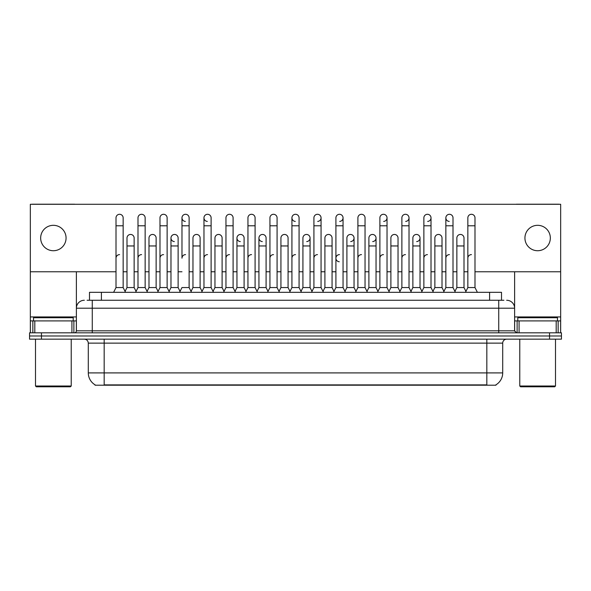 <?xml version="1.0" encoding="UTF-8"?>
<svg xmlns="http://www.w3.org/2000/svg" width="591" height="591" viewBox="0 0 591 591"><rect width="100%" height="100%" fill="white"/><g stroke="black" fill="none" stroke-linecap="round" stroke-linejoin="round"><path stroke-width="0.89" d="M89.492 300.265L89.492 292.323L501.508 292.323L501.508 300.265M495.952 384.815L495.952 385.206L95.048 385.206L95.048 384.815M95.166 384.889A13.896 13.896 0 0 1 88.295 372.906L104.171 372.906L104.171 384.889L486.829 384.889L486.829 372.906L502.705 372.906L502.705 343.135A3.967 3.967 0 0 1 506.672 339.16M88.295 372.906L88.295 343.135C88.059 340.719 86.737 339.397 84.328 339.16M495.834 384.889A13.896 13.896 0 0 0 502.705 372.906M561.45 339.16L561.45 335.991L29.55 335.991L29.55 339.16L41.459 339.16L41.459 335.991L29.55 335.991L29.55 332.814L41.459 332.814L41.459 335.991L561.45 335.991L561.45 339.16L41.459 339.16M87.291 300.265L503.894 300.265M87.106 300.265L92.27 300.265L92.27 308.199L76.387 308.199L76.387 330.827A1.987 1.987 0 0 1 74.407 332.814M84.328 300.265A7.942 7.942 0 0 0 76.387 308.199L76.387 271.764M506.672 300.265A7.942 7.942 0 0 1 514.613 308.199L514.613 330.827L516.593 332.814M561.45 332.814L561.45 335.991L561.45 332.814L41.459 332.814M113.62 292.323L116.006 287.558L123.15 287.558L125.528 292.323M123.15 287.558L123.15 217.857A3.576 3.576 0 0 0 119.574 214.289A3.576 3.576 0 0 1 119.803 214.297M116.006 287.558L116.006 225.799L123.15 225.799M116.006 225.799L116.006 217.857A3.576 3.576 0 0 1 119.574 214.289M125.07 291.415L126.999 287.558L134.142 287.558L136.07 291.415L137.991 287.558L145.142 287.558L147.521 292.323M134.142 287.558L134.142 238.025A3.576 3.576 0 0 0 130.796 234.457A3.576 3.576 0 0 1 134.142 238.025M126.999 287.558L126.999 245.959L134.142 245.959M126.999 245.959L126.999 238.025A3.576 3.576 0 0 1 130.796 234.457M116.006 258.186A3.576 3.576 0 0 1 119.574 254.618M169.514 292.323L167.127 287.558L159.984 287.558L158.063 291.415L156.135 287.558L148.991 287.558L147.063 291.415L145.142 287.558L145.142 225.799L137.991 225.799L137.991 287.558L135.612 292.323M137.991 225.799L137.991 217.857A3.576 3.576 0 0 1 141.788 214.297A3.576 3.576 0 0 1 145.142 217.857L145.142 225.799M180.048 291.415L178.127 287.558L170.976 287.558L169.056 291.415L167.127 287.558L167.127 225.799L159.984 225.799L159.984 287.558L157.605 292.323M159.984 225.799L159.984 217.857A3.576 3.576 0 0 1 163.781 214.297A3.576 3.576 0 0 1 167.127 217.857L167.127 225.799M179.59 292.323L181.976 287.558L189.12 287.558L191.499 292.323M189.12 287.558L189.12 217.857A3.576 3.576 0 0 0 185.544 214.289A3.576 3.576 0 0 0 181.976 217.747A3.576 3.576 0 0 0 185.323 221.426M185.544 254.618A3.576 3.576 0 0 0 181.976 258.186L181.976 225.799L189.12 225.799M181.976 225.799L181.976 217.857A3.576 3.576 0 0 1 185.773 214.297M201.583 292.323L203.969 287.558L211.113 287.558L213.491 292.323M211.113 287.558L211.113 217.857A3.576 3.576 0 0 0 207.537 214.289A3.576 3.576 0 0 0 203.969 217.747A3.576 3.576 0 0 0 207.315 221.426M191.048 291.415L192.969 287.558L200.113 287.558L202.041 291.415L203.969 287.558L203.969 225.799L211.113 225.799M203.969 225.799L203.969 217.857A3.576 3.576 0 0 1 207.759 214.297M156.135 287.558L156.135 238.025A3.576 3.576 0 0 0 152.788 234.457A3.576 3.576 0 0 1 156.135 238.025M148.991 287.558L148.991 245.959L156.135 245.959M148.991 245.959L148.991 238.025A3.576 3.576 0 0 1 152.788 234.457M178.127 287.558L178.127 238.025A3.576 3.576 0 0 0 174.773 234.457A3.576 3.576 0 0 1 178.127 238.025M170.976 287.558L170.976 245.959L178.127 245.959M170.976 245.959L170.976 238.025A3.576 3.576 0 0 1 174.773 234.457M200.113 287.558L200.113 238.025A3.576 3.576 0 0 0 196.766 234.457A3.576 3.576 0 0 1 200.113 238.025M192.969 287.558L192.969 245.959L200.113 245.959M192.969 245.959L192.969 238.025A3.576 3.576 0 0 1 196.766 234.457M137.991 258.186A3.576 3.576 0 0 1 141.567 254.618M167.127 287.558L167.127 258.186M159.984 287.558L159.984 258.186A3.576 3.576 0 0 1 163.559 254.618M203.969 287.558L203.969 258.186A3.576 3.576 0 0 1 207.537 254.618M225.954 258.186A3.576 3.576 0 0 1 229.53 254.618M245.568 292.323L247.947 287.558L255.09 287.558L255.09 258.186M247.947 258.186A3.576 3.576 0 0 1 251.522 254.618M269.939 258.186A3.576 3.576 0 0 1 273.507 254.618M301.454 292.323L299.076 287.558L291.924 287.558L291.924 258.186A3.576 3.576 0 0 1 295.5 254.618M333.981 291.415L332.061 287.558L324.91 287.558L322.989 291.415L321.061 287.558L313.917 287.558L311.996 291.415L310.068 287.558L310.068 238.025A3.576 3.576 0 0 1 306.722 241.586M313.917 258.186A3.576 3.576 0 0 1 317.493 254.618M335.91 258.186A3.576 3.576 0 0 1 339.478 254.618A3.576 3.576 0 0 0 335.91 258.075A3.576 3.576 0 0 0 339.256 261.754M355.516 292.323L357.902 287.558L365.046 287.558L365.046 258.186M357.902 258.186A3.576 3.576 0 0 1 361.47 254.618M383.463 254.618A3.576 3.576 0 0 0 379.887 258.186L379.887 287.558L387.031 287.558L388.959 291.415L390.887 287.558L398.031 287.558L399.952 291.415L401.88 287.558L409.024 287.558L410.952 291.415L412.873 287.558L420.024 287.558L421.944 291.415L423.873 287.558L431.016 287.558L432.937 291.415L434.865 287.558L442.009 287.558L443.937 291.415L445.858 287.558L453.009 287.558L454.93 291.415L456.858 287.558L464.001 287.558L465.93 291.415L467.85 287.558L474.994 287.558L477.38 292.323L474.994 287.558L474.994 217.857A3.576 3.576 0 0 0 471.426 214.289A3.576 3.576 0 0 1 471.648 214.297M401.88 258.186A3.576 3.576 0 0 1 405.456 254.618M423.873 258.186A3.576 3.576 0 0 1 427.441 254.618M445.858 258.186A3.576 3.576 0 0 1 449.433 254.618M467.85 258.186A3.576 3.576 0 0 1 471.426 254.618M71.925 332.814L71.925 320.906L34.81 320.906L34.81 332.814M74.961 204.287A1.987 1.987 0 0 0 74.407 204.205L32.328 204.205A1.987 1.987 0 0 0 31.774 204.287M474.994 271.764L560.66 271.764L560.66 204.287L30.34 204.287L30.34 320.906L34.81 320.906M71.925 320.906L76.387 320.906M30.34 332.814L30.34 320.906M556.19 332.814L556.19 320.906L519.075 320.906L519.075 332.814M560.66 332.814L560.66 320.906L560.66 332.814M559.226 204.287A1.987 1.987 0 0 0 558.672 204.205L516.593 204.205A1.987 1.987 0 0 0 516.039 204.287M514.613 271.764L514.613 308.199L498.73 308.199L498.73 330.827L514.613 330.827M560.66 271.764L560.66 320.906L558.148 320.906L558.148 332.814M514.613 320.906L519.075 320.906M556.19 320.906L558.148 320.906M73.21 320.906L73.21 317.729L33.517 317.729L33.517 320.906M35.504 339.16L35.504 386.004L71.23 386.004L71.23 339.16M71.23 386.004L70.432 386.795L36.295 386.795L35.504 386.004M557.483 320.906L557.483 317.729L517.79 317.729L517.79 320.906M519.77 339.16L519.77 386.004L555.496 386.004L555.496 339.16M555.496 386.004L554.705 386.795L520.568 386.795L519.77 386.004M443.479 292.323L445.858 287.558L445.858 217.857A3.576 3.576 0 0 1 449.433 214.289A3.576 3.576 0 0 0 445.865 217.747A3.576 3.576 0 0 0 449.212 221.426M289.546 292.323L291.924 287.558L291.924 217.857A3.576 3.576 0 0 1 295.5 214.289A3.576 3.576 0 0 0 291.932 217.747A3.576 3.576 0 0 0 295.278 221.426M268.011 291.415L266.09 287.558L258.939 287.558L258.939 238.025A3.576 3.576 0 0 1 262.515 234.45A3.576 3.576 0 0 0 258.947 237.914A3.576 3.576 0 0 0 262.293 241.586M246.019 291.415L244.098 287.558L236.954 287.558L236.954 238.025A3.576 3.576 0 0 1 240.522 234.45A3.576 3.576 0 0 0 236.954 237.914A3.576 3.576 0 0 0 240.301 241.586M174.552 234.45A3.576 3.576 0 0 0 170.984 237.914A3.576 3.576 0 0 0 174.33 241.586M537.633 225.319A12.699 12.699 0 0 0 524.934 238.025A12.699 12.699 0 0 0 537.633 250.724A12.699 12.699 0 0 0 550.339 238.025A12.699 12.699 0 0 0 537.633 225.319M53.367 225.319A12.699 12.699 0 0 0 40.661 238.025A12.699 12.699 0 0 0 53.367 250.724A12.699 12.699 0 0 0 66.066 238.025A12.699 12.699 0 0 0 53.367 225.319M405.677 221.426A3.576 3.576 0 0 0 409.024 217.857A3.576 3.576 0 0 0 405.456 214.289A3.576 3.576 0 0 1 405.677 214.297M350.699 241.586A3.576 3.576 0 0 0 354.046 238.025A3.576 3.576 0 0 0 350.699 234.457A3.576 3.576 0 0 1 354.046 238.025L354.046 287.558L355.974 291.415M383.685 221.426A3.576 3.576 0 0 0 387.031 217.857A3.576 3.576 0 0 0 383.463 214.289A3.576 3.576 0 0 1 383.685 214.297M339.707 221.426A3.576 3.576 0 0 0 343.053 217.857A3.576 3.576 0 0 0 339.478 214.289A3.576 3.576 0 0 1 339.707 214.297M30.34 271.764L116.006 271.764M123.15 271.764L126.999 271.764M134.142 271.764L137.991 271.764M145.142 271.764L148.991 271.764M156.135 271.764L159.984 271.764M167.127 271.764L170.976 271.764M178.127 271.764L181.976 271.764M189.12 271.764L192.969 271.764M200.113 271.764L203.969 271.764M211.113 271.764L214.961 271.764M222.105 271.764L225.954 271.764M233.098 271.764L236.954 271.764M244.098 271.764L247.947 271.764M255.09 271.764L258.939 271.764M266.09 271.764L269.939 271.764M277.083 271.764L280.932 271.764M288.076 271.764L291.924 271.764M299.076 271.764L302.924 271.764M310.068 271.764L313.917 271.764M321.061 271.764L324.91 271.764M332.061 271.764L335.91 271.764M343.053 271.764L346.902 271.764M354.046 271.764L357.902 271.764M365.046 271.764L368.895 271.764M376.039 271.764L379.887 271.764M387.031 271.764L390.887 271.764M398.031 271.764L401.88 271.764M409.024 271.764L412.873 271.764M420.024 271.764L423.873 271.764M431.016 271.764L434.865 271.764M442.009 271.764L445.858 271.764M453.009 271.764L456.858 271.764M464.001 271.764L467.85 271.764M317.714 221.426A3.576 3.576 0 0 0 321.061 217.857A3.576 3.576 0 0 0 317.493 214.289A3.576 3.576 0 0 1 317.714 214.297M372.692 241.586A3.576 3.576 0 0 0 376.039 238.025A3.576 3.576 0 0 0 372.692 234.457A3.576 3.576 0 0 1 376.039 238.025L376.039 287.558L377.967 291.415M427.67 221.426A3.576 3.576 0 0 0 431.016 217.857A3.576 3.576 0 0 0 427.441 214.289A3.576 3.576 0 0 1 427.67 214.297M416.67 241.586A3.576 3.576 0 0 0 420.024 238.025A3.576 3.576 0 0 0 416.67 234.457A3.576 3.576 0 0 1 420.024 238.025L420.024 287.558M223.575 292.323L225.954 287.558L233.098 287.558L235.484 292.323M233.098 287.558L233.098 217.857A3.576 3.576 0 0 0 229.53 214.289A3.576 3.576 0 0 1 229.751 214.297M225.954 287.558L225.954 225.799L233.098 225.799M225.954 225.799L225.954 217.857A3.576 3.576 0 0 1 229.53 214.289M247.947 287.558L247.947 225.799L255.09 225.799L255.09 287.558L257.477 292.323M247.947 225.799L247.947 217.857A3.576 3.576 0 0 1 251.744 214.297A3.576 3.576 0 0 1 255.09 217.857L255.09 225.799M267.553 292.323L269.939 287.558L277.083 287.558L279.462 292.323M277.083 287.558L277.083 217.857A3.576 3.576 0 0 0 273.507 214.289A3.576 3.576 0 0 1 273.736 214.297M269.939 287.558L269.939 225.799L277.083 225.799M269.939 225.799L269.939 217.857A3.576 3.576 0 0 1 273.507 214.289M213.033 291.415L214.961 287.558L222.105 287.558L224.033 291.415M222.105 287.558L222.105 238.025A3.576 3.576 0 0 0 218.759 234.457A3.576 3.576 0 0 1 222.105 238.025M214.961 287.558L214.961 245.959L222.105 245.959M214.961 245.959L214.961 238.025A3.576 3.576 0 0 1 218.759 234.457M236.954 287.558L235.026 291.415M244.098 287.558L244.098 238.025A3.576 3.576 0 0 0 240.751 234.457A3.576 3.576 0 0 1 244.098 238.025M258.939 287.558L257.019 291.415M266.09 287.558L266.09 238.025A3.576 3.576 0 0 0 262.736 234.457A3.576 3.576 0 0 1 266.09 238.025M299.076 287.558L299.076 217.857A3.576 3.576 0 0 0 295.5 214.289A3.576 3.576 0 0 1 295.722 214.297M323.447 292.323L321.061 287.558L321.061 225.799L313.917 225.799L313.917 287.558L311.538 292.323M313.917 225.799L313.917 217.857A3.576 3.576 0 0 1 317.493 214.289M333.523 292.323L335.91 287.558L343.053 287.558L345.432 292.323M343.053 287.558L343.053 217.857M335.91 287.558L335.91 225.799L343.053 225.799M335.91 225.799L335.91 217.857A3.576 3.576 0 0 1 339.478 214.289M357.902 287.558L357.902 225.799L365.046 225.799L365.046 287.558L367.425 292.323M357.902 225.799L357.902 217.857A3.576 3.576 0 0 1 361.699 214.297A3.576 3.576 0 0 1 365.046 217.857L365.046 225.799M389.417 292.323L387.031 287.558L387.031 225.799L379.887 225.799L379.887 287.558L377.509 292.323M379.887 225.799L379.887 217.857A3.576 3.576 0 0 1 383.463 214.289M279.004 291.415L280.932 287.558L288.076 287.558L290.004 291.415M288.076 287.558L288.076 238.025A3.576 3.576 0 0 0 284.729 234.457A3.576 3.576 0 0 1 288.076 238.025M280.932 287.558L280.932 245.959L288.076 245.959M280.932 245.959L280.932 238.025A3.576 3.576 0 0 1 284.729 234.457M300.996 291.415L302.924 287.558L310.068 287.558M302.924 287.558L302.924 245.959L310.068 245.959M302.924 245.959L302.924 238.025A3.576 3.576 0 0 1 306.722 234.457A3.576 3.576 0 0 1 310.068 238.025A3.576 3.576 0 0 0 306.722 234.457M332.061 287.558L332.061 238.025A3.576 3.576 0 0 0 328.707 234.457A3.576 3.576 0 0 1 332.061 238.025M324.91 287.558L324.91 245.959L332.061 245.959M324.91 245.959L324.91 238.025A3.576 3.576 0 0 1 328.707 234.457M344.981 291.415L346.902 287.558L354.046 287.558M346.902 287.558L346.902 245.959L354.046 245.959M346.902 245.959L346.902 238.025A3.576 3.576 0 0 1 350.699 234.457M366.967 291.415L368.895 287.558L376.039 287.558M368.895 287.558L368.895 245.959L376.039 245.959M368.895 245.959L368.895 238.025A3.576 3.576 0 0 1 372.692 234.457M411.41 292.323L409.024 287.558L409.024 225.799L401.88 225.799L401.88 287.558L399.501 292.323M401.88 225.799L401.88 217.857A3.576 3.576 0 0 1 405.456 214.289M433.395 292.323L431.016 287.558L431.016 225.799L423.873 225.799L423.873 287.558L421.486 292.323M423.873 225.799L423.873 217.857A3.576 3.576 0 0 1 427.441 214.289M445.858 225.799L453.009 225.799L453.009 287.558L455.388 292.323M449.655 214.297A3.576 3.576 0 0 0 449.433 214.289A3.576 3.576 0 0 1 453.009 217.857L453.009 225.799M474.994 225.799L467.85 225.799L467.85 287.558L465.472 292.323M467.85 225.799L467.85 217.857A3.576 3.576 0 0 1 471.426 214.289M398.031 287.558L398.031 238.025A3.576 3.576 0 0 0 394.685 234.457A3.576 3.576 0 0 1 398.031 238.025M390.887 287.558L390.887 245.959L398.031 245.959M390.887 245.959L390.887 238.025A3.576 3.576 0 0 1 394.685 234.457M412.873 287.558L412.873 245.959L420.024 245.959M412.873 245.959L412.873 238.025A3.576 3.576 0 0 1 416.67 234.457M442.009 287.558L442.009 238.025A3.576 3.576 0 0 0 438.662 234.457A3.576 3.576 0 0 1 442.009 238.025M434.865 287.558L434.865 245.959L442.009 245.959M434.865 245.959L434.865 238.025A3.576 3.576 0 0 1 438.662 234.457M464.001 287.558L464.001 238.025A3.576 3.576 0 0 0 460.655 234.457A3.576 3.576 0 0 1 464.001 238.025M456.858 287.558L456.858 245.959L464.001 245.959M456.858 245.959L456.858 238.025A3.576 3.576 0 0 1 460.655 234.457M485.241 385.206L485.241 384.815M105.759 385.206L105.759 384.815M101.401 300.265L101.401 292.323M489.599 300.265L489.599 292.323M486.829 339.16L486.829 343.135L88.295 343.135M502.705 343.135L486.829 343.135L486.829 372.906L104.171 372.906L104.171 339.16M549.541 339.16L549.541 332.814M92.27 332.814L92.27 330.827L498.73 330.827L498.73 332.814M76.387 330.827L92.27 330.827L92.27 308.199L498.73 308.199L498.73 300.265M76.387 316.931L30.34 316.931M76.357 331.174L76.357 320.906M73.875 320.906L73.875 332.814M30.377 320.906L30.377 332.814M32.852 332.814L32.852 320.906M560.66 316.931L514.613 316.931M560.623 332.814L560.623 320.906M514.643 320.906L514.643 331.174M517.125 332.814L517.125 320.906M236.954 245.959L244.098 245.959M258.939 245.959L266.09 245.959M291.924 225.799L299.076 225.799M321.061 225.799L321.061 217.857M387.031 225.799L387.031 217.857M409.024 225.799L409.024 217.857M431.016 225.799L431.016 217.857"/></g></svg>
